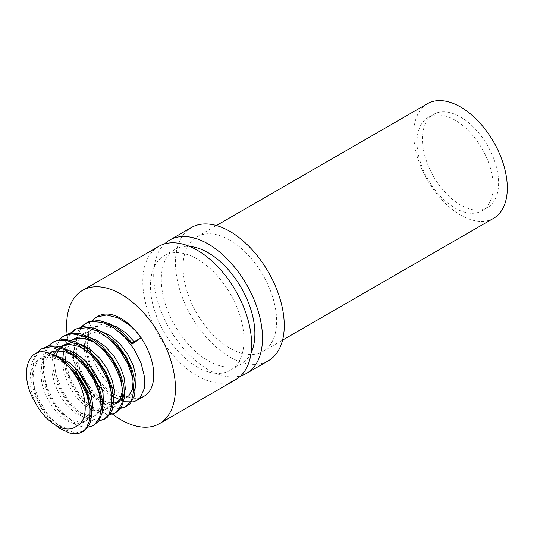 <?xml version="1.0" encoding="UTF-8"?>
<svg xmlns="http://www.w3.org/2000/svg" width="534" height="534" viewBox="0 0 534 534"><rect width="100%" height="100%" fill="white"/><g stroke="black" fill="none" stroke-linecap="round" stroke-linejoin="round"><path stroke-width="0.4" stroke-dasharray="2.67 2" d="M268.315 360.797A76.936 44.422 60 0 1 229.847 356.986A76.936 44.422 60 0 1 179.584 289.188A76.936 44.422 60 0 1 191.379 227.537M164.565 243.911A76.936 44.422 -120 0 0 159.426 306.73A76.936 44.422 -120 0 0 208.086 369.548A76.936 44.422 -120 0 0 240.727 375.829M229.847 240.14A66.163 38.201 60 0 1 273.074 298.446A66.163 38.201 60 0 1 262.928 351.465A66.163 38.201 60 0 1 196.766 313.264A66.163 38.201 60 0 1 196.766 236.862A66.163 38.201 60 0 1 229.847 240.14M427.434 103.689A66.163 38.201 -120 0 0 427.434 180.091A66.163 38.201 -120 0 0 493.596 218.293M460.515 117.019A53.854 31.092 60 0 1 495.699 164.479A53.854 31.092 60 0 1 487.442 207.633A53.854 31.092 60 0 1 433.588 176.54A53.854 31.092 60 0 1 433.588 114.349A53.854 31.092 60 0 1 460.515 117.019M251.08 352.861A66.163 38.201 60 0 1 241.168 364.028A66.163 38.201 60 0 1 208.086 360.75A66.163 38.201 60 0 1 164.859 302.444A66.163 38.201 60 0 1 175.005 249.425A66.163 38.201 60 0 1 189.63 246.428M197.206 367.038A66.163 38.201 60 0 1 153.979 308.732A66.163 38.201 60 0 1 164.125 255.713A66.163 38.201 60 0 1 230.287 293.914A66.163 38.201 60 0 1 230.287 370.316A66.163 38.201 60 0 1 197.206 367.038M158.738 246.381A76.936 44.422 -120 0 0 146.943 308.031A76.936 44.422 -120 0 0 197.206 375.829A76.936 44.422 -120 0 0 235.674 379.641M97.028 316.856A46.164 26.653 -120 0 0 88.484 337.021M88.49 338.242A46.164 26.653 -120 0 0 89.906 349.176M91.694 355.51A46.164 26.653 -120 0 0 109.303 384.5M114.249 389.066A46.164 26.653 -120 0 0 123.087 394.946M124.022 395.407A46.164 26.653 -120 0 0 139.915 397.863M112.581 414.157A76.936 44.422 60 0 1 102.942 405.78M101.2 404.018A76.936 44.422 60 0 1 82.757 379.507M78.298 371.163A76.936 44.422 60 0 1 71.269 353.608M70.408 350.738A76.936 44.422 60 0 1 67.171 334.631M86.608 322.823L81.235 327.542L76.682 337.415L75.755 350.217L78.478 364.548L84.485 378.826L93.029 391.469L103.075 401.094L113.428 406.641L122.84 407.529L127.326 405.913M70.228 333.99L68.105 337.361L64.988 348.562L65.542 362.165L69.654 376.67L76.789 390.474L86.074 402.055L89.679 405.373L87.135 403.524L78.932 395.18L72.063 384.407L67.377 372.385L65.695 363.641M92.702 407.742L96.394 410.139L106.513 413.857L115.224 412.822L116.445 412.195M64.848 335.385L60.749 338.616L55.536 347.774L53.887 360.11L55.91 374.267L61.323 388.679L69.447 401.762L79.286 412.068L89.679 418.476L99.371 420.298L105.565 418.476M53.967 341.667L47.372 348.128L43.548 358.708L43.381 371.951L46.832 386.402L53.433 400.467L62.378 412.595L72.591 421.446L82.85 426.065L91.921 425.965L94.685 424.757M43.087 347.948L40.39 349.857L34.53 358.261L32.153 370.069L33.475 383.986L38.268 398.477L45.924 411.941L55.523 422.895L65.902 430.13L75.821 432.88L83.805 431.045M55.062 424.83L49.535 419.404L40.657 407.182L34.163 393.077L30.838 378.639L31.139 365.47L35.09 355.017L36.446 353.174M86.875 427.507L76.816 425.525L66.423 418.963L56.624 408.53L48.587 395.374L43.287 380.936L41.392 366.825L43.181 354.583L47.479 346.706M97.755 421.219L93.67 421.012L83.524 417.127L73.225 408.89L64 397.203L56.964 383.345L52.973 368.847L52.552 355.31L55.803 344.223L58.366 340.418M108.642 414.938L100.572 413.73L90.213 408.016L80.2 398.257L71.73 385.528L65.836 371.223L63.239 356.919L64.307 344.196L69.24 334.144M119.516 408.657L117.293 408.657L107.321 405.686L96.954 398.244L89.505 390M79.433 372.532L75.247 359.095L74.099 345.244L76.649 333.57L80.127 327.863M111.833 395.34L103.83 387.878L100.392 383.719M90.319 366.264L88.504 361.505L85.226 347.073L85.567 333.924L89.558 323.511L91.007 321.575M35.151 402.322L32.214 394.586L29.911 382.558L30.658 371.744L34.423 363.334L39.196 359.082L40.858 358.247L49.302 357.012L58.853 359.736L66.75 364.655M89.685 405.419L89.752 408.33L88.023 416.874L83.484 422.334L76.716 424.049L68.559 421.793L60.002 415.779L52.072 406.648L45.744 395.394L41.785 383.265L40.724 371.577L42.747 361.631L47.68 354.503L50.076 352.8M100.566 399.145L100.285 405.9L97.335 413.276L93.977 416.28L91.788 417.241L84.339 417.314L75.888 413.45L67.471 406.047L60.088 395.901L54.662 384.126L51.858 372.018L52.072 360.904L53.747 355.063M111.446 392.857L110.291 403.036L106.206 409.084L104.858 409.999L99.771 411.474L92.442 410.165M90.219 409.178L83.224 404.498L75.114 395.841L68.445 384.874L64.033 372.799L62.451 360.79M62.525 358.341L63.94 350.604L68.399 342.928L71.836 340.238M115.745 403.717L114.67 404.265L107.481 405.026L103.322 403.878M101.093 402.896L91.341 395.694M75.274 367.859L73.892 361.505L73.338 355.11M73.405 352.06L76.322 340.772L82.717 333.95L89.739 331.861L99.017 333.236L108.008 337.875M114.49 394.633L118.882 396.448L126.525 396.909L129.615 395.707L126.625 397.436L122.773 398.778L114.203 397.596M111.98 396.608L106.46 393.117L102.221 389.406M86.148 361.571L84.218 348.829M84.285 345.778L85.226 339.664L89.191 331.46L93.597 327.669L95.786 326.621L104.337 325.667L113.929 328.657L118.888 331.594M132.118 342.955L131.871 344.664M141.643 337.455L133.654 328.35M106.5 323.858L97.962 325.233L91.621 330.466L87.97 338.99L87.216 347.4M87.503 351.512L89.759 361.925L92.569 369.234M98.984 380.348L102.034 384.253L111.439 392.824M129.615 395.707L132.372 393.438L133.854 391.355M95.633 330.146L91.801 330.219L85.707 332.221L84.172 333.236L78.878 339.918L76.455 349.55L76.335 353.682M76.622 357.793L77.11 361.071L81.689 375.515M88.103 386.629L94.518 394.145L100.559 399.098M103.609 400.921L112.127 403.47M74.827 338.509L70.782 341.873L66.623 349.883L65.455 359.969M92.729 407.202L95.686 408.53L103.549 409.678L107.855 408.27L109.764 406.868L112.093 403.918M55.756 356.145L54.889 360.283L55.015 371.571L58.126 383.706L63.8 395.367L71.336 405.266L79.813 412.321L88.203 415.772L95.486 415.265L96.974 414.558L101.206 410.212M62.992 348.989L57.145 349.436L53.066 351.072L50.009 353.381L45.377 360.857L43.688 371.05L45.076 382.845L49.315 394.946L55.863 406.027L63.906 414.865L72.47 420.498L80.527 422.327L86.094 420.839L90.326 416.487M54.889 355.657L51.311 355.223L43.047 356.886L36.879 362.366L33.422 371.083L33.015 382.09L35.631 394.172L40.904 406.014L48.18 416.3L56.564 423.909L65.048 428.021L72.591 428.201L75.214 427.12M455.075 120.157A53.854 31.092 -120 0 0 428.148 117.493A53.854 31.092 -120 0 0 428.148 179.678A53.854 31.092 -120 0 0 482.002 210.77A53.854 31.092 -120 0 0 490.259 167.616A53.854 31.092 -120 0 0 455.075 120.157M262.928 351.465L282.559 340.131M196.766 236.862L216.397 225.528M175.005 249.425L164.125 255.713M241.168 364.028L230.287 370.316M83.097 422.568L86.094 420.839M93.977 416.286L96.974 414.558M104.864 410.005L107.855 408.276M39.189 359.075L42.186 357.346M82.717 333.95L85.707 332.221M93.597 327.669L96.587 325.94M482.002 210.77L487.442 207.633M428.148 117.493L433.588 114.349"/><path stroke-width="0.8" d="M169.618 240.1L191.379 227.537A76.936 44.422 60 0 1 229.847 231.349A76.936 44.422 60 0 1 280.11 299.147A76.936 44.422 60 0 1 268.315 360.797L246.554 373.359A76.936 44.422 -120 0 0 246.554 284.522A76.936 44.422 -120 0 0 169.618 240.1A76.936 44.422 -120 0 0 164.565 243.911M240.727 375.829A76.936 44.422 -120 0 0 246.554 373.359M282.559 340.131L493.596 218.293A66.163 38.201 -120 0 0 507.3 188.001A66.163 38.201 -120 0 0 460.515 106.967A66.163 38.201 -120 0 0 427.434 103.689L216.397 225.528M189.63 246.428A66.163 38.201 60 0 1 241.168 287.626A66.163 38.201 60 0 1 251.08 352.861M159.506 423.616L235.674 379.641A76.936 44.422 -120 0 0 235.674 290.803A76.936 44.422 -120 0 0 158.738 246.381L82.57 290.356A76.936 44.422 60 0 1 121.038 294.167A76.936 44.422 60 0 1 171.301 361.965A76.936 44.422 60 0 1 159.506 423.616A76.936 44.422 60 0 1 121.038 419.804A76.936 44.422 60 0 1 112.581 414.157M139.915 397.863A46.164 26.653 -120 0 0 144.207 396.168A46.164 26.653 -120 0 0 141.049 337.842L135.716 330.9A46.164 26.653 -120 0 0 98.042 316.215A46.164 26.653 -120 0 0 97.028 316.856M88.484 337.021A46.164 26.653 -120 0 0 88.49 338.242M89.906 349.176A46.164 26.653 -120 0 0 91.694 355.51M109.303 384.5A46.164 26.653 -120 0 0 114.249 389.066M123.087 394.946A46.164 26.653 -120 0 0 124.022 395.407M102.942 405.78A76.936 44.422 60 0 1 101.2 404.018M82.757 379.507A76.936 44.422 60 0 1 78.298 371.163M71.269 353.608A76.936 44.422 60 0 1 70.408 350.738M67.171 334.631A76.936 44.422 60 0 1 82.57 290.356M141.049 337.842L132.112 343.008L121.832 331.808L110.391 323.984L99.024 320.467L88.944 321.688L86.608 322.823M69.24 334.144L74.119 330.032L76.796 328.764L86.942 327.722L98.336 331.414L109.75 339.377L119.97 350.678L127.893 363.994L132.706 377.792L133.914 390.474L131.457 400.553L125.724 406.841L130.189 403.691L134.581 395.607L135.442 384.22L132.619 370.856L126.358 357.066L117.306 344.457L106.42 334.478L94.858 328.303L83.871 326.661L75.728 329.104L70.228 333.99M92.729 407.202L89.679 405.379L92.702 407.742M114.843 413.122L116.445 412.195L121.472 407.188L124.489 397.636L123.868 385.281L119.609 371.551L112.127 358.047L102.208 346.332L90.9 337.762L79.419 333.356L68.999 333.637L63.239 336.307L71.77 333.85L82.797 335.659L94.358 341.987L105.198 352.086L114.163 364.775L120.304 378.573L122.994 391.889L121.992 403.177L117.487 411.12L114.843 413.122L108.642 414.938M103.963 419.404L107.2 417.361L112.227 410.045L113.802 399.205L111.693 386.115L106.066 372.285L97.495 359.322L86.882 348.722L75.354 341.733L64.16 339.17L54.488 341.373L52.359 342.588L56.871 340.745L67.351 340.645L78.845 345.218L90.119 353.922L99.965 365.73L107.341 379.274L111.472 392.971L111.953 405.253L108.809 414.678L103.963 419.404L97.755 421.219M93.083 425.685L98.723 421.192L102.415 412.328L102.521 400.413L98.95 386.83L92.048 373.159L82.53 360.977L71.402 351.699L59.861 346.419L49.141 345.765L41.478 348.876L52.065 346.392L63.292 349.123L74.807 356.265L85.367 366.971L93.85 379.994L99.351 393.825L101.327 406.861L99.611 417.595L94.471 424.764L93.083 425.685L86.875 427.507M82.203 431.966L84.105 430.865L89.739 424.35L92.022 414.11L90.633 401.348L85.66 387.537L77.604 374.274L67.304 363.107L55.863 355.33L44.502 351.866L41.252 351.746A46.164 26.653 -120 0 1 70.435 368.587L79.873 380.855L86.662 394.553L90.092 408.096L89.859 419.924L86.041 428.648L82.196 431.966L79.139 433.261L70.001 433.187L59.721 428.401L55.062 424.83M36.446 353.174L41.478 348.876M47.479 346.706L52.365 342.594M58.366 340.418L63.239 336.313M125.724 406.841L119.516 408.657M89.505 390L87.422 387.143L79.433 372.532M80.127 327.863L85.006 323.751L91.534 321.488L102.321 322.369L113.875 327.863L124.949 337.301L134.361 349.59L141.116 363.3L144.514 376.837L144.24 388.632L140.382 397.316L136.604 400.553L133.447 401.875L124.288 401.748L114.009 396.909L111.833 395.34M100.392 383.719L94.972 375.629L90.319 366.264M91.007 321.575L96.814 316.962L106.586 314.987L117.827 317.77L129.335 324.952L135.716 330.9M70.435 368.587C86.628 388.445 90.787 419.671 76.536 426.219A38.468 22.208 -120 0 1 75.074 427.2A38.468 22.208 -120 0 1 35.151 402.322C20.933 379.407 25.018 352.887 41.252 351.746M66.75 364.655L77.23 375.269L84.105 386.236L88.424 397.703L89.685 405.419M53.066 351.065L50.069 352.794L55.035 350.971L64.053 351.392L73.772 355.677L83.164 363.307L91.227 373.379L97.115 384.714L100.225 395.994L100.566 399.145M53.747 355.063L55.336 352.006L60.956 346.513L69.5 344.377L78.932 346.433L88.637 352.193L97.595 360.957L104.844 371.711L109.644 383.185L111.446 392.857M92.442 410.165L90.219 409.178M62.451 360.79L62.525 358.341M74.827 338.503L71.83 340.231L75.387 338.736L84.178 338.469L93.85 342.114L103.376 349.223L111.733 358.955L118.041 370.162L121.665 381.55L122.253 391.782L119.81 399.659L115.745 403.717L118.735 401.995L123.2 397.229L125.336 389.039L124.415 378.626L120.477 367.192L113.909 356.085L105.378 346.586L95.793 339.818L86.168 336.58L77.523 337.274L74.827 338.509M103.322 403.878L101.093 402.896M91.341 395.694L83.01 385.234L77.183 373.653L75.274 367.859M73.338 355.11L73.405 352.06M108.008 337.875L117.907 346.713L125.517 357.206L130.777 368.647L133.166 379.714L132.479 389.106L128.854 395.721L126.618 397.436M114.203 397.596L111.98 396.608M102.221 389.406L98.196 384.967L91.214 374.314L86.148 361.571M84.218 348.829L84.285 345.778M118.888 331.594L123.548 335.219L131.931 344.25L141.076 337.882M134.922 342.521L125.537 332.629L115.865 326.421L106.5 323.858M87.216 347.4L87.503 351.512M92.569 369.234L98.984 380.348M111.439 392.824L114.49 394.633M133.854 391.355L135.696 386.476L136.05 376.85L133.333 365.683L127.786 354.276L119.97 343.963L110.705 335.946L100.966 331.173L95.633 330.146M76.335 353.682L76.622 357.793M81.689 375.515L88.103 386.629M100.559 399.098L103.609 400.921M112.127 403.47L118.735 401.995M65.455 359.969L65.695 363.641M112.093 403.918L113.562 400.46L114.45 391.222L112.253 380.228L107.167 368.76L99.684 358.167L90.606 349.677L80.874 344.296L71.536 342.661L63.579 345.004L57.832 351.098L55.756 356.145M101.206 410.212L103.422 403.203L103.029 393.091L99.598 381.743L93.443 370.483L85.193 360.617L75.715 353.314L66.022 349.423L62.992 348.989M90.326 416.487L91.341 414.357L92.756 405.533L91.087 394.753L86.468 383.279L79.352 372.438L70.481 363.507L60.789 357.533L54.889 355.657M75.074 427.2L76.536 426.219M136.604 400.56L144.207 396.168M74.119 330.025L75.728 329.098M84.999 323.744L86.608 322.816M95.88 317.463L98.042 316.215M60.956 346.513L63.946 344.784"/></g></svg>
